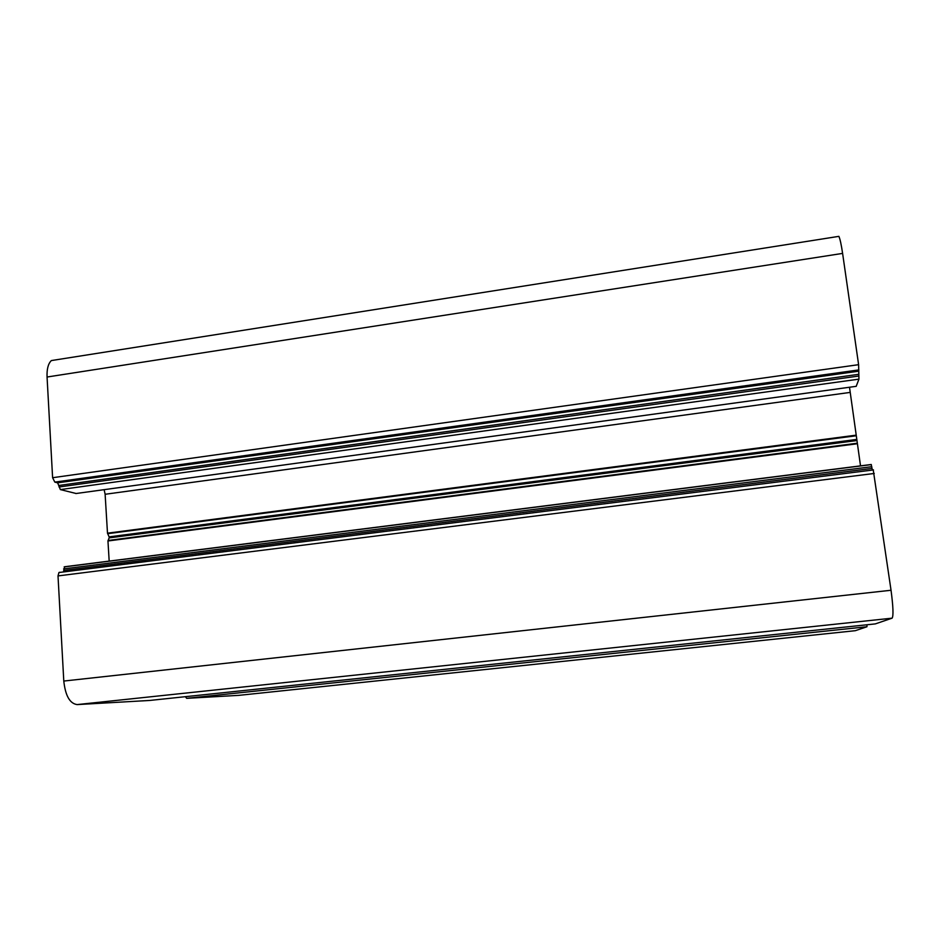 <?xml version="1.0" encoding="UTF-8"?>
<svg xmlns="http://www.w3.org/2000/svg" width="940" height="940" viewBox="0 0 940 940"><rect width="100%" height="100%" fill="white"/><g stroke="black" fill="none" stroke-linecap="round" stroke-linejoin="round"><path stroke-width="1.41" d="M860.535 465.97L849.502 387.245M109.181 561.192L107.959 540.982L109.31 537.386L107.489 533.168L105.127 494.276L104.129 489.67M855.353 630.681L866.962 626.745L866.962 624.771M238.748 695.353L186.696 698.338L185.368 696.681M149.766 700.441L875.34 623.89L892.095 618.168C893.564 615.994 893.212 606.688 891.038 590.261L873.213 469.753M149.695 700.453L77.127 704.589C69.83 703.567 65.389 695.718 63.791 681.053L58.01 575.914L58.938 572.53L59.807 572.249M63.474 571.966L64.672 566.738L871.204 464.501L872.355 470.047M856.187 386.328L858.948 379.137L858.608 364.673L842.604 253.4C841.323 244.717 840.09 239.042 838.88 236.351L837.399 236.586M76.14 493.512L60.36 489.587L57.634 482.843L54.825 482.103L52.605 477.708L47.059 377.022C46.753 369.138 48.187 363.651 51.348 360.572L57.505 359.609M109.181 536.857L856.411 439.474M238.501 695.389L855.4 630.681M186.696 698.338L866.962 626.745M77.127 704.589L892.095 618.168M63.791 681.053L891.038 590.261M58.01 575.914L874.247 473.466M63.697 570.462L872.05 468.426M63.603 568.9L871.803 466.698M107.959 540.982L857.374 443.739M108.029 540.488L857.268 443.222M109.24 537.88L856.563 440.59M107.618 533.697L856.211 435.761M107.489 533.168L856.14 435.161M105.127 494.276L850.066 392.427M75.858 493.547L856.246 386.316M60.36 489.587L858.948 379.137M59.044 486.99L858.784 376.035M58.962 485.451L858.537 374.343M57.634 482.843L858.385 371.241M54.825 482.103L858.866 369.902M52.605 477.708L858.608 364.673M47.059 377.022L842.604 253.4M58.938 572.53L873.46 469.918M64.155 566.902L871.345 464.595M51.348 360.572L838.88 236.351"/></g></svg>
